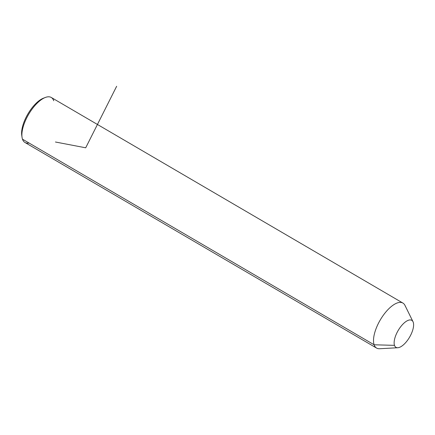 <?xml version="1.0" encoding="UTF-8"?>
<svg xmlns="http://www.w3.org/2000/svg" width="435" height="435" viewBox="0 0 435 435"><rect width="100%" height="100%" fill="white"/><g stroke="black" fill="none" stroke-linecap="round" stroke-linejoin="round"><path stroke-width="0.65" d="M397.808 347.734L379.63 348.739A26.067 11.016 -59.7 0 1 374.116 344.781L394.496 345.357A15.644 6.612 120.3 0 0 397.808 347.734A15.644 6.612 120.3 0 0 409.264 337.701A15.644 6.612 120.3 0 0 413.25 322.302A15.644 6.612 120.3 0 0 413.011 321.726A15.644 6.612 120.3 0 0 400.869 326.511A15.644 6.612 120.3 0 0 394.496 345.357L374.116 344.781A26.067 11.016 -59.7 0 1 384.73 313.369A26.067 11.016 -59.7 0 1 404.974 305.392L413.011 321.726M413.25 322.302A15.644 6.612 -59.7 0 1 406.513 341.616A15.644 6.612 -59.7 0 1 394.496 345.357A15.644 6.612 -59.7 0 1 401.233 326.049A15.644 6.612 -59.7 0 1 413.25 322.302M53.739 100.768A26.067 11.016 120.3 0 0 45.316 97.478A26.067 11.016 120.3 0 0 28.601 114.416A26.067 11.016 120.3 0 0 22.038 137.291A26.067 11.016 120.3 0 0 22.484 139.189A26.067 11.016 -59.7 0 1 31.048 110.566A26.067 11.016 -59.7 0 1 51.27 97.473L402.902 303.065A26.067 11.016 120.3 0 0 382.68 316.158A26.067 11.016 120.3 0 0 374.116 344.781L22.484 139.189L374.116 344.781A26.067 11.016 120.3 0 0 376.585 348.076L24.953 142.484A26.067 11.016 -59.7 0 1 22.484 139.189A26.067 11.016 120.3 0 0 29.036 143.023M405.371 306.36A26.067 11.016 120.3 0 0 402.902 303.065M44.365 97.88A24.333 10.282 120.3 0 0 27.878 113.992A24.333 10.282 120.3 0 0 21.924 136.264M22.038 137.291L21.75 135.345A24.333 10.282 -59.7 0 1 27.878 113.992A24.333 10.282 -59.7 0 1 43.478 98.185L45.316 97.478M55.435 142.006L85.7 147.802L116.656 86.26"/></g></svg>
